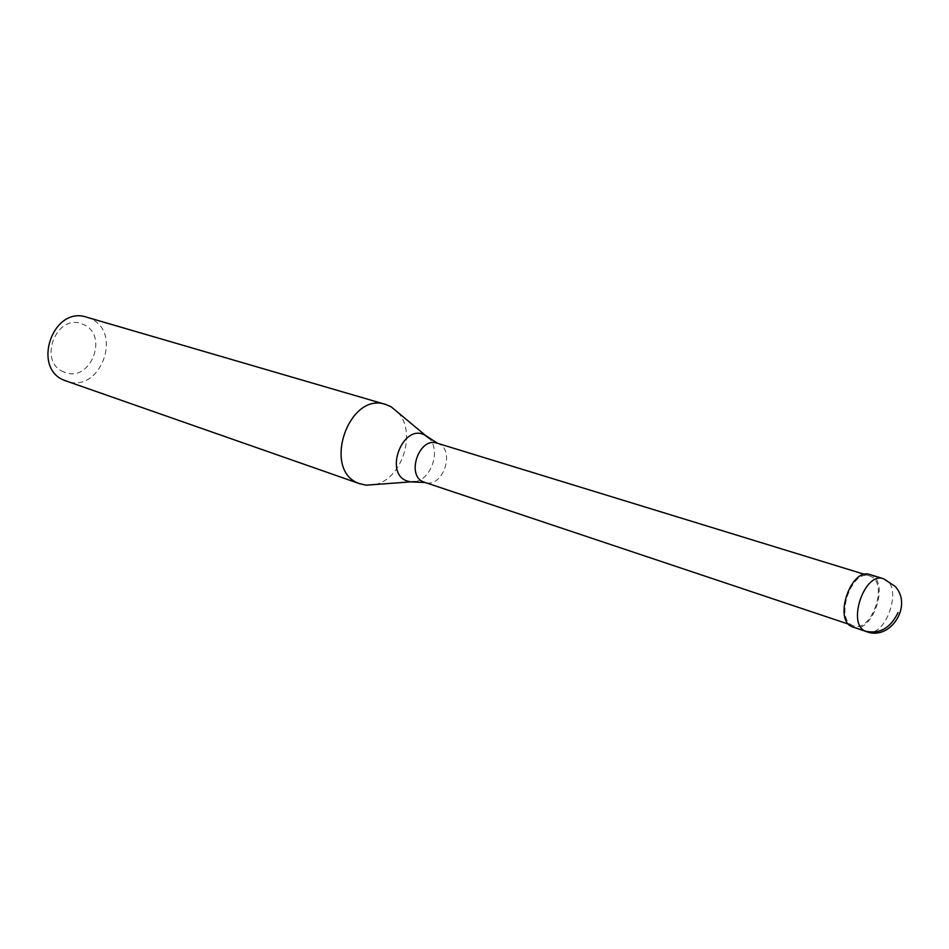 <?xml version="1.0" encoding="UTF-8"?>
<svg xmlns="http://www.w3.org/2000/svg" width="949" height="949" viewBox="0 0 949 949"><rect width="100%" height="100%" fill="white"/><g stroke="black" fill="none" stroke-linecap="round" stroke-linejoin="round"><path stroke-width="0.71" stroke-dasharray="4.75 3.56" d="M869.901 574.572L871.384 575.153C890.079 582.994 871.834 634.751 853.056 627.111M853.507 625.806L852.582 625.438C834.562 618.724 851.597 568.89 869.509 575.889L870.909 576.446C888.667 583.872 871.348 633.054 853.507 625.806L848.643 624.181M437.026 443.147L438.414 443.669C455.674 450.419 442.922 488.106 425.259 482.543L425.045 482.495M86.703 317.203L89.858 318.342C123.785 331.616 100.143 394.511 66.228 381.059M64.081 371.996C36.738 362.103 57.011 311.58 83.109 324.439C109.74 334.807 90.119 384.001 64.081 371.996M424.476 482.306L425.259 482.543M375.045 484.524C401.996 479.281 416.979 432.53 398.106 412.601M883.412 578.7L884.895 579.293C903.555 587.134 885.203 639.235 866.449 631.595M415.271 481.629C431.593 479.15 440.988 449.85 429.15 438.343M869.509 575.889L864.61 574.382"/><path stroke-width="1.42" d="M852.095 626.731C833.127 619.685 851.051 567.205 869.901 574.572L883.412 578.7C864.598 571.345 846.544 624.181 865.488 631.215L852.095 626.731L866.449 631.595C890.506 641.204 913.282 605.213 894.954 586.233L883.412 578.7M848.643 624.181L423.551 481.95C405.745 475.449 419.268 436.54 437.026 443.147L864.61 574.382M429.15 438.343L424.381 434.856C402.934 423.669 383.918 472.46 406.516 480.811L410.632 481.878L365.982 485.188L358.876 483.397C321.687 470.384 348.663 391.178 385.721 404.476L391.118 406.777L398.106 412.601M360.252 483.931L64.971 380.573C31.044 368.675 52.788 305.341 86.703 317.203L385.721 404.476M365.982 485.188L375.045 484.524M898.039 612.556C890.636 628.024 879.794 634.252 865.488 631.215L866.449 631.595M425.045 482.495L410.632 481.878L415.271 481.629M437.608 443.325L425.52 435.449L391.118 406.777"/></g></svg>
